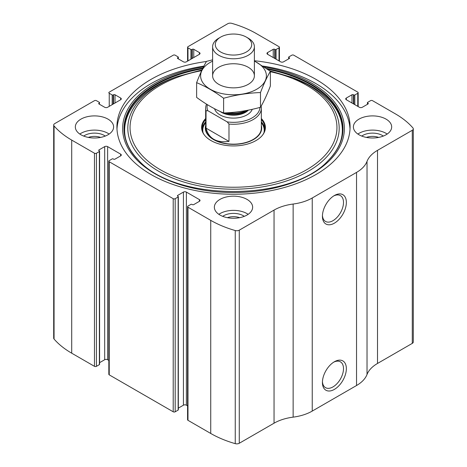 <?xml version="1.0" encoding="UTF-8"?>
<svg xmlns="http://www.w3.org/2000/svg" width="467" height="467" viewBox="0 0 467 467"><rect width="100%" height="100%" fill="white"/><g stroke="black" fill="none" stroke-linecap="round" stroke-linejoin="round"><path stroke-width="0.7" d="M267.579 52.578L267.579 54.283A2.09 1.208 0 0 1 266.966 53.431A2.09 1.208 0 0 1 267.579 52.578L273.242 49.309A1.045 0.601 0 0 1 274.719 49.309L275.086 49.52A0.695 0.403 0 0 0 276.073 49.52L279.021 47.815A1.389 0.806 0 0 0 279.429 47.249A1.389 0.806 0 0 0 279.021 46.682L256.26 33.536A93.96 54.248 0 0 0 231.749 23.35A3.479 2.008 0 0 0 227.733 23.729L187.979 46.682A1.389 0.806 0 0 0 187.571 47.249A1.389 0.806 0 0 0 187.979 47.815L187.979 60.885M346.321 98.035L346.321 99.74A2.09 1.208 0 0 1 345.714 98.887A2.09 1.208 0 0 1 346.321 98.035L351.984 94.772A1.045 0.601 0 0 1 353.461 94.772L353.828 94.982A0.695 0.403 0 0 0 354.815 94.982L357.763 93.277A1.389 0.806 0 0 0 358.171 92.711A1.389 0.806 0 0 0 357.763 92.139L293.79 55.205A1.389 0.806 0 0 0 291.817 55.205L288.863 56.91A0.695 0.403 0 0 0 288.664 57.196A0.695 0.403 0 0 0 288.863 57.476L288.863 58.754M99.022 103.154L99.022 104.007A1.045 0.601 0 0 1 98.718 103.581A1.045 0.601 0 0 1 99.022 103.154L99.389 102.938A0.695 0.403 0 0 0 99.594 102.652A0.695 0.403 0 0 0 99.389 102.372L96.441 100.668A1.389 0.806 0 0 0 94.468 100.668L54.715 123.621A3.479 2.008 0 0 0 53.693 125.039A3.479 2.008 0 0 0 54.061 125.938A93.96 54.248 0 0 0 71.708 140.088L94.468 153.229A1.389 0.806 0 0 0 96.441 153.229L96.441 366.332L99.389 364.628A0.695 0.403 0 0 0 99.594 364.348L99.594 151.244A0.695 0.403 0 0 0 99.389 150.958L99.022 150.742A1.045 0.601 0 0 1 98.718 150.316A1.045 0.601 0 0 1 99.022 149.889L99.022 150.742M177.764 57.692L177.764 58.544A1.045 0.601 0 0 1 177.46 58.118A1.045 0.601 0 0 1 177.764 57.692L178.137 57.476A0.695 0.403 0 0 0 178.336 57.196A0.695 0.403 0 0 0 178.137 56.91L175.183 55.205A1.389 0.806 0 0 0 173.21 55.205L109.237 92.139A1.389 0.806 0 0 0 108.829 92.711A1.389 0.806 0 0 0 109.237 93.277L109.237 106.348M199.421 201.318A2.09 1.208 0 0 0 200.034 200.466A2.09 1.208 0 0 0 199.421 199.613L199.421 201.318L193.758 204.587A1.045 0.601 0 0 1 192.281 204.587L191.914 204.377A0.695 0.403 0 0 0 190.927 204.377L187.979 206.081A1.389 0.806 0 0 0 187.571 206.648L187.571 419.751A1.389 0.806 0 0 0 187.979 420.318L210.74 433.464A93.96 54.248 0 0 0 235.251 443.65A3.479 2.008 0 0 0 239.267 443.271L274.047 423.195A38.977 22.504 0 0 1 293.142 417.142A38.977 22.504 0 0 0 312.242 411.083L356.537 385.514A38.977 22.504 0 0 0 367.021 374.487A38.977 22.504 0 0 1 377.505 363.46L412.285 343.379A3.479 2.008 0 0 0 413.307 341.961L413.307 128.857A3.479 2.008 0 0 0 412.939 127.958A93.96 54.248 0 0 0 395.292 113.808L372.532 100.668A1.389 0.806 0 0 0 370.559 100.668L367.611 102.372A0.695 0.403 0 0 0 367.406 102.652A0.695 0.403 0 0 0 367.611 102.938L367.611 104.217M187.571 206.648A1.389 0.806 0 0 0 187.979 207.214L210.74 220.36A93.96 54.248 0 0 0 235.251 230.546A3.479 2.008 0 0 0 239.267 230.167L274.047 210.092L274.047 423.195M120.679 155.861A2.09 1.208 0 0 0 121.286 155.009A2.09 1.208 0 0 0 120.679 154.157L120.679 155.861L115.016 159.124A1.045 0.601 0 0 1 113.539 159.124L113.172 158.914A0.695 0.403 0 0 0 112.185 158.914L109.237 160.619A1.389 0.806 0 0 0 108.829 161.185L108.829 374.289A1.389 0.806 0 0 0 109.237 374.861L173.21 411.795A1.389 0.806 0 0 0 175.183 411.795L178.137 410.09A0.695 0.403 0 0 0 178.336 409.804L178.336 196.7A0.695 0.403 0 0 0 178.137 196.42L177.764 196.204A1.045 0.601 0 0 1 177.46 195.778A1.045 0.601 0 0 1 177.764 195.352L177.764 196.204M108.829 161.185A1.389 0.806 0 0 0 109.237 161.757L173.21 198.691A1.389 0.806 0 0 0 175.183 198.691L175.183 411.795M53.693 125.039L53.693 338.143A3.479 2.008 0 0 0 54.061 339.042A93.96 54.248 0 0 0 71.708 353.192L94.468 366.332A1.389 0.806 0 0 0 96.441 366.332M413.307 128.857A3.479 2.008 0 0 1 412.285 130.275L377.505 150.356A38.977 22.504 0 0 0 367.021 161.384A38.977 22.504 0 0 1 356.537 172.411L312.242 197.979A38.977 22.504 0 0 1 293.142 204.038A38.977 22.504 0 0 0 274.047 210.092M334.39 389.39A16.929 9.772 -60 0 1 322.423 382.479A16.929 9.772 -60 0 1 334.39 361.75A16.929 9.772 -60 0 1 346.356 368.656A16.929 9.772 -60 0 1 334.39 389.39M334.39 223.168A16.929 9.772 -60 0 1 322.423 216.256A16.929 9.772 -60 0 1 334.39 195.527A16.929 9.772 -60 0 1 346.356 202.439A16.929 9.772 -60 0 1 334.39 223.168M206.449 61.481A116.581 67.306 0 0 0 116.919 126.948A116.581 67.306 0 0 0 151.069 174.541A116.581 67.306 0 0 0 278.11 189.129A116.581 67.306 0 0 0 350.081 126.948A116.581 67.306 0 0 0 315.931 79.355A116.581 67.306 0 0 0 254.381 60.733M386.063 119.132A19.141 11.05 180 0 1 391.667 126.948A19.141 11.05 180 0 1 372.532 137.999A19.141 11.05 180 0 1 353.391 126.948A19.141 11.05 180 0 1 365.206 116.738A19.141 11.05 180 0 1 386.063 119.132M108.005 119.132A19.141 11.05 180 0 1 113.609 126.948A19.141 11.05 180 0 1 94.468 137.999A19.141 11.05 180 0 1 75.333 126.948A19.141 11.05 180 0 1 87.148 116.738A19.141 11.05 180 0 1 108.005 119.132M247.031 199.403A19.141 11.05 180 0 1 252.641 207.214A19.141 11.05 180 0 1 233.5 218.264A19.141 11.05 180 0 1 214.359 207.214A19.141 11.05 180 0 1 226.174 197.01A19.141 11.05 180 0 1 247.031 199.403M346.321 99.74L359.362 107.27A2.09 1.208 0 0 0 362.316 107.27L367.978 104.007A1.045 0.601 0 0 0 368.282 103.581A1.045 0.601 0 0 0 367.978 103.154L367.611 102.938M267.579 54.283L280.62 61.813A2.09 1.208 0 0 0 283.574 61.813L289.236 58.544A1.045 0.601 0 0 0 289.54 58.118A1.045 0.601 0 0 0 289.236 57.692L288.863 57.476M177.764 58.544L183.426 61.813A2.09 1.208 0 0 0 186.38 61.813L199.421 54.283A2.09 1.208 0 0 0 200.034 53.431A2.09 1.208 0 0 0 199.421 52.578L193.758 49.309A1.045 0.601 0 0 0 192.281 49.309L191.914 49.52A0.695 0.403 0 0 1 190.927 49.52L187.979 47.815M99.022 104.007L104.684 107.27A2.09 1.208 0 0 0 107.638 107.27L120.679 99.74A2.09 1.208 0 0 0 121.286 98.887A2.09 1.208 0 0 0 120.679 98.035L115.016 94.772A1.045 0.601 0 0 0 113.539 94.772L113.172 94.982A0.695 0.403 0 0 1 112.185 94.982L109.237 93.277M99.594 151.244A0.695 0.403 0 0 1 99.389 151.524L96.441 153.229M120.679 154.157L107.638 146.626A2.09 1.208 0 0 0 104.684 146.626L99.022 149.889M178.336 196.7A0.695 0.403 0 0 1 178.137 196.986L175.183 198.691M199.421 199.613L186.38 192.089A2.09 1.208 0 0 0 183.426 192.089L177.764 195.352M187.571 405.876L186.38 405.187A2.09 1.208 0 0 0 183.426 405.187L178.336 408.129M108.829 360.419L107.638 359.73A2.09 1.208 0 0 0 104.684 359.73L99.594 362.666M333.648 195.977A14.903 8.604 -60 0 1 340.414 195.615A14.903 8.604 -60 0 1 342.696 207.558A14.903 8.604 -60 0 1 332.959 220.693A14.903 8.604 -60 0 1 325.505 221.428A14.903 8.604 -60 0 1 322.44 215.392M333.648 362.199A14.903 8.604 -60 0 1 340.414 361.837A14.903 8.604 -60 0 1 342.696 373.781A14.903 8.604 -60 0 1 332.959 386.915A14.903 8.604 -60 0 1 325.505 387.651A14.903 8.604 -60 0 1 322.44 381.615M218.836 214.318A19.141 11.05 180 0 1 247.031 213.612A19.141 11.05 180 0 1 248.164 214.318M222.712 216.344A13.922 8.038 180 0 1 243.342 215.742A13.922 8.038 180 0 1 244.288 216.344M227.365 217.686A11.564 6.678 180 0 1 239.635 217.686M79.81 134.052A19.141 11.05 180 0 1 108.005 133.34A19.141 11.05 180 0 1 109.132 134.052M83.681 136.078A13.922 8.038 180 0 1 104.316 135.471A13.922 8.038 180 0 1 105.256 136.078M88.339 137.415A11.564 6.678 180 0 1 100.603 137.415M357.868 134.052A19.141 11.05 180 0 1 386.063 133.34A19.141 11.05 180 0 1 387.19 134.052M361.744 136.078A13.922 8.038 180 0 1 382.374 135.471A13.922 8.038 180 0 1 383.319 136.078M366.397 137.415A11.564 6.678 180 0 1 378.661 137.415M262.939 66.086A116.581 67.306 180 0 1 315.931 83.616A116.581 67.306 180 0 1 350.022 129.079M116.978 129.079A116.581 67.306 180 0 1 203.916 66.11M269.862 70.885L292.395 77.499A109.389 63.156 180 0 1 310.853 86.062M261.339 118.53A31.896 18.417 180 0 1 262.617 135.033A31.896 18.417 180 0 1 233.5 145.932A31.896 18.417 180 0 1 204.383 135.033A31.896 18.417 180 0 1 205.661 118.53M261.339 119.581A31.493 18.184 180 0 1 264.993 128.086A31.493 18.184 180 0 1 262.431 135.272M204.569 135.272A31.493 18.184 180 0 1 202.007 128.086A31.493 18.184 180 0 1 205.661 119.581M261.339 121.858A31.493 18.184 180 0 1 264.929 129.219M202.071 129.219A31.493 18.184 180 0 1 205.661 121.858M261.339 125.535A28.189 16.275 180 0 1 233.5 144.361A28.189 16.275 180 0 1 205.661 125.535M207.815 110.697L206.029 110.802A27.839 16.071 180 0 1 205.661 108.192L205.661 128.086A27.839 16.071 0 0 0 213.816 139.452A27.839 16.071 0 0 0 244.153 142.937A27.839 16.071 0 0 0 261.339 128.086L261.339 108.192A27.839 16.071 180 0 1 228.982 124.053L227.195 121.887L207.815 110.697A26.45 15.271 180 0 1 207.377 104.672M259.938 107.428A26.45 15.271 180 0 1 227.195 121.887M205.661 108.192A27.839 16.071 180 0 1 206.554 104.159M261.117 106.178A27.839 16.071 180 0 1 261.339 108.192M228.982 124.053L228.982 141.39L206.029 128.139C208.802 138.623 216.454 143.036 228.982 141.39M206.029 110.802L206.029 128.139M248.263 38.206L246.378 37.115A18.213 10.513 180 0 1 246.378 51.983A18.213 10.513 180 0 1 220.622 51.983A18.213 10.513 180 0 1 220.622 37.115A18.213 10.513 180 0 1 246.378 37.115L248.263 38.201A20.881 12.054 180 0 1 248.263 38.206A20.881 12.054 180 0 1 254.381 46.729A20.881 12.054 180 0 1 233.5 58.784A20.881 12.054 180 0 1 212.619 46.729A20.881 12.054 180 0 1 218.737 38.206L220.622 37.115M246.693 110.457A20.881 12.054 180 0 1 228.059 112.751M254.381 61.136A32.883 18.984 180 0 1 256.751 89.226A32.883 18.984 180 0 1 209.14 88.561A32.883 18.984 180 0 1 212.619 61.136M248.263 84.329A20.881 12.054 180 0 1 218.737 84.329A20.881 12.054 180 0 1 218.737 67.277A20.881 12.054 180 0 1 248.263 67.277A20.881 12.054 180 0 1 248.263 84.329L248.263 84.329M212.619 59.834L206.507 61.375C203.215 66.997 199.923 74.095 196.625 82.665C205.509 86.319 214.505 91.514 223.617 98.251C235.911 94.877 248.205 92.974 260.493 92.542C263.785 83.972 267.077 76.88 270.375 71.258L254.381 60.949M270.375 71.258L270.375 85.992C267.077 94.562 263.785 101.654 260.493 107.282C248.205 110.656 235.911 112.553 223.617 112.985C214.738 109.325 205.737 104.129 196.625 97.399L196.625 82.665M260.493 92.542L260.493 107.282M223.617 98.251L223.617 112.985M210.74 220.36L210.74 433.464M187.979 207.214L187.979 420.318M173.21 198.691L173.21 411.795M109.237 161.757L109.237 374.861M54.061 125.938L54.061 339.042M71.708 140.088L71.708 353.192M94.468 153.229L94.468 366.332M235.251 230.546L235.251 443.65M239.267 230.167L239.267 443.271M293.142 204.038L293.142 417.142M312.242 197.979L312.242 411.083M356.537 172.411L356.537 385.514M367.021 161.384L367.021 374.487M377.505 150.356L377.505 363.46M412.285 130.275L412.285 343.379M367.978 103.154L367.978 104.007M351.984 94.772L351.984 103.009M353.461 94.772L353.461 103.861M353.828 94.982L353.828 104.077M354.815 94.982L354.815 104.643M357.763 93.277L357.763 106.348M289.236 57.692L289.236 58.544M273.242 49.309L273.242 57.546M274.719 49.309L274.719 58.398M275.086 49.52L275.086 58.614M276.073 49.52L276.073 59.181M279.021 47.815L279.021 60.885M190.927 49.52L190.927 59.181M191.914 49.52L191.914 58.614M192.281 49.309L192.281 58.398M193.758 49.309L193.758 57.546M199.421 52.578L199.421 54.283M178.137 57.476L178.137 58.754M112.185 94.982L112.185 104.643M113.172 94.982L113.172 104.077M113.539 94.772L113.539 103.861M115.016 94.772L115.016 103.009M120.679 98.035L120.679 99.74M99.389 102.938L99.389 104.217M99.389 151.524L99.389 364.628M104.684 146.626L104.684 359.73M107.638 146.626L107.638 359.73M186.38 192.089L186.38 405.187M183.426 192.089L183.426 405.187M178.137 196.986L178.137 410.09M264.375 67.038A110.883 64.02 180 0 1 311.903 83.26A110.883 64.02 180 0 1 297.461 180.817A110.883 64.02 180 0 1 133.387 156.042A110.883 64.02 180 0 1 203.513 66.892M266.499 68.491A109.506 63.22 180 0 1 310.934 84.072A109.506 63.22 180 0 1 328.64 160.076L328.64 160.076C291.846 201.942 175.183 201.954 138.36 160.076L138.36 160.076A109.506 63.22 180 0 1 202.923 68.065M267.743 69.361A109.144 63.016 180 0 1 310.678 84.638A109.144 63.016 180 0 1 328.482 160.234M138.518 160.239A109.144 63.016 180 0 1 202.585 68.76M290.404 76.763A105.688 61.019 180 0 1 308.232 85.035A105.688 61.019 180 0 1 302.639 174.331A105.688 61.019 180 0 1 148.78 164.664A105.688 61.019 180 0 1 176.596 76.763L174.605 77.499C126.499 94.591 110.183 132.972 138.67 160.397M270.375 71.714A103.452 59.729 180 0 1 306.65 85.286A103.452 59.729 180 0 1 294.268 175.855A103.452 59.729 180 0 1 141.279 154.583A103.452 59.729 180 0 1 201.668 70.686M261.339 122.512A30.98 17.886 180 0 1 264.41 131.566M202.59 131.566A30.98 17.886 180 0 1 205.661 122.512M261.339 122.757A30.729 17.74 180 0 1 263.913 132.803M203.087 132.803A30.729 17.74 180 0 1 205.661 122.757M252.238 109.313A19.141 11.05 180 0 1 233.01 118.104A19.141 11.05 180 0 1 214.587 108.753M246.92 110.41L245.992 110.948A17.664 10.198 180 0 1 225.695 112.886M247.889 110.224A17.051 9.842 180 0 1 223.658 112.979M248.421 110.119A17.051 9.842 180 0 1 220.085 111.432M367.406 102.652L367.406 104.334M358.171 92.711L358.171 106.581M288.664 57.196L288.664 58.871M279.429 47.249L279.429 61.124M187.571 47.249L187.571 61.124M178.336 57.196L178.336 58.871M292.395 77.499L310.788 86.027C344.979 105.367 352.252 136.872 328.33 160.397L328.64 160.076M176.596 76.763L202.024 69.927M212.619 46.729L212.619 75.806M254.381 46.729L254.381 75.806"/></g></svg>
